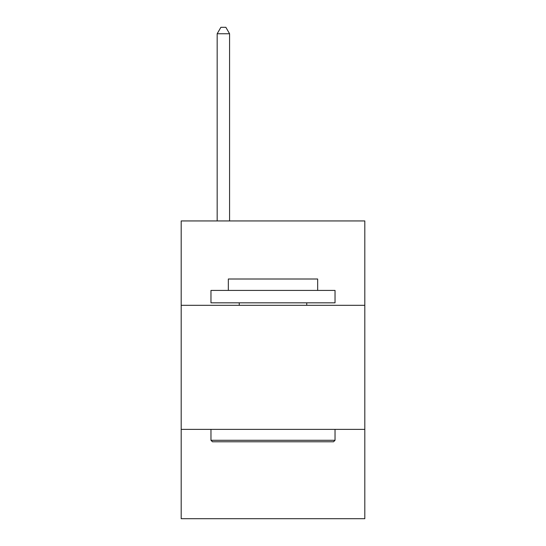 <?xml version="1.0" encoding="UTF-8"?>
<svg xmlns="http://www.w3.org/2000/svg" width="546" height="546" viewBox="0 0 546 546"><rect width="100%" height="100%" fill="white"/><g stroke="black" fill="none" stroke-linecap="round" stroke-linejoin="round"><path stroke-width="0.82" d="M364.81 305.31L364.81 220.939L181.19 220.939L181.19 305.31L364.81 305.31L364.81 518.7L181.19 518.7L181.19 305.31M364.81 429.374L181.19 429.374M212.455 441.782L210.968 440.288L335.032 440.288L333.545 441.782L212.455 441.782M335.032 290.417L335.032 302.825L210.968 302.825L210.968 290.417L335.032 290.417M228.337 290.417L228.337 279.006L317.663 279.006L317.663 290.417M335.032 429.374L335.032 440.288M210.968 429.374L210.968 440.288M306.743 302.825L306.743 305.31M239.257 302.825L239.257 305.31M229.579 220.939L229.579 33.75L217.171 33.75L217.171 220.939M217.171 33.75L220.891 27.3L225.853 27.3L229.579 33.75"/></g></svg>
